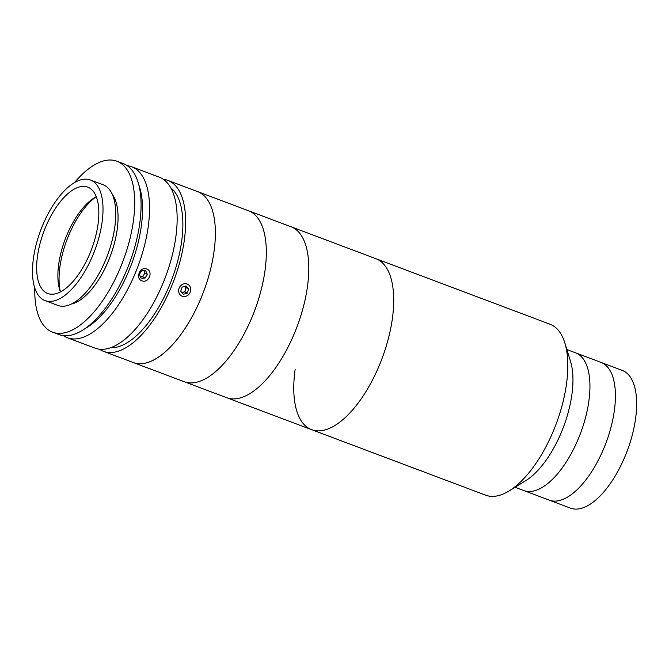 <?xml version="1.0" encoding="UTF-8"?>
<svg xmlns="http://www.w3.org/2000/svg" width="669" height="669" viewBox="0 0 669 669"><rect width="100%" height="100%" fill="white"/><g stroke="black" fill="none" stroke-linecap="round" stroke-linejoin="round"><path stroke-width="1" d="M163.403 179.325A91.327 40.876 110.6 0 1 167.844 180.396L375.911 258.711A91.327 40.876 110.6 0 1 392.352 318.804A91.327 40.876 110.6 0 1 311.57 429.649A91.327 40.876 110.6 0 1 295.129 369.556M550.01 324.231A91.327 40.876 110.6 0 1 564.837 342.921A91.327 40.876 110.6 0 1 566.451 384.332A91.327 40.876 110.6 0 1 509.134 490.912A91.327 40.876 110.6 0 1 485.669 495.177L311.57 429.649A91.327 40.876 110.6 0 0 392.352 318.804A91.327 40.876 110.6 0 0 375.911 258.711L550.01 324.231M564.837 342.921L570.557 361.503A73.565 32.932 110.6 0 1 571.853 394.861A73.565 32.932 110.6 0 1 525.692 480.71L509.134 490.912M566.886 349.561L575.599 352.839A73.565 32.932 110.6 0 1 588.845 401.249A73.565 32.932 110.6 0 1 523.768 490.544L570.473 508.131A73.565 32.932 110.6 0 0 635.55 418.836A73.565 32.932 110.6 0 0 622.304 370.425L601.08 362.431A73.565 32.932 110.6 0 1 614.318 410.841A73.565 32.932 110.6 0 1 549.249 500.136A73.565 32.932 110.6 0 0 614.318 410.841A73.565 32.932 110.6 0 0 601.08 362.431L575.599 352.839A73.565 32.932 110.6 0 1 588.845 401.249A73.565 32.932 110.6 0 1 523.768 490.544L515.055 487.266M167.844 180.396A91.327 40.876 110.6 0 1 180.304 260.224A91.327 40.876 110.6 0 1 124.024 348.741A91.327 40.876 110.6 0 1 103.503 351.342L133.231 362.523A91.327 40.876 110.6 0 0 153.753 359.93A91.327 40.876 110.6 0 0 210.033 271.413A91.327 40.876 110.6 0 0 197.572 191.585A91.327 40.876 110.6 0 1 213.486 255.132A91.327 40.876 110.6 0 1 133.231 362.523L311.57 429.649M248.525 210.76A91.327 40.876 110.6 0 1 264.439 274.315A91.327 40.876 110.6 0 1 184.184 381.706A91.327 40.876 110.6 0 0 264.966 270.861A91.327 40.876 110.6 0 0 248.525 210.76M84.871 328.671A86.251 38.61 -69.4 0 0 131.467 264.28A86.251 38.61 -69.4 0 0 138.893 185.146M127.311 165.736A91.327 40.876 110.6 0 1 131.751 166.807A91.327 40.876 110.6 0 1 144.211 246.644A91.327 40.876 110.6 0 1 87.932 335.161A91.327 40.876 110.6 0 1 67.41 337.753A91.327 40.876 110.6 0 1 63.371 335.629M146.653 269.03C153.745 271.296 148.669 283.748 141.87 280.763C134.979 278.605 140.03 266.145 146.653 269.03L147.264 269.306M141.87 280.763L141.268 280.487M131.751 166.807L159.356 177.201A91.327 40.876 110.6 0 1 171.816 257.03A91.327 40.876 110.6 0 1 115.536 345.547A91.327 40.876 110.6 0 1 95.015 348.139L67.41 337.753M170.821 187.847A86.251 38.61 110.6 0 1 176.231 266.287A86.251 38.61 110.6 0 1 124.677 344.142A86.251 38.61 110.6 0 1 110.653 347.696M103.503 351.342A91.327 40.876 110.6 0 1 99.455 349.21M45.049 300.607L57.785 305.399A64.433 28.842 -69.4 0 0 114.784 227.192A64.433 28.842 -69.4 0 0 103.185 184.786L90.449 179.994A64.433 28.842 -69.4 0 0 33.45 258.201A64.433 28.842 -69.4 0 0 45.049 300.607A64.433 28.842 -69.4 0 0 102.048 222.392A64.433 28.842 -69.4 0 0 90.449 179.994M97.992 224.508A56.823 25.439 -69.4 0 0 87.764 187.119A56.823 25.439 -69.4 0 0 37.497 256.085A56.823 25.439 -69.4 0 0 47.733 293.482A56.823 25.439 -69.4 0 0 97.992 224.508M96.277 196.694A56.823 25.439 -69.4 0 0 94.396 197.765A56.823 25.439 -69.4 0 0 58.73 264.079A56.823 25.439 -69.4 0 0 59.733 289.844A56.823 25.439 -69.4 0 0 60.444 291.893M96.244 196.711A60.887 27.253 -69.4 0 0 59.967 266.488A60.887 27.253 -69.4 0 0 60.427 291.86M34.78 288.021A91.327 40.876 -69.4 0 0 52.558 332.167L58.931 334.559A91.327 40.876 -69.4 0 0 139.712 223.714A91.327 40.876 -69.4 0 0 123.272 163.612L116.899 161.221A91.327 40.876 -69.4 0 0 74.426 182.679M52.558 332.167A91.327 40.876 -69.4 0 0 133.34 221.314A91.327 40.876 -69.4 0 0 116.899 161.221M71.198 304.102A60.887 27.253 -69.4 0 0 117.142 229.776A60.887 27.253 -69.4 0 0 112.409 194.604M140.431 276.815A3.797 3.395 118.2 0 0 140.657 276.815L142.664 276.782L143.802 274.909A3.797 3.395 118.2 0 0 143.776 270.686M147.356 274.323L145.616 270.652L141.602 270.728L139.328 274.474L141.067 278.153L145.081 278.078L147.356 274.323L144.939 273.027L143.827 270.686M140.657 276.815A3.797 3.395 118.2 0 0 143.802 274.909L144.939 273.027M142.664 276.782L145.081 278.078M181.943 292.688L184.887 291.809L185.556 289.727A3.797 3.395 118.2 0 0 185.012 286.265L188.65 288.949L186.032 285.964L182.068 287.143L180.73 291.299L183.348 294.285L187.303 293.106L188.65 288.949M178.74 291.893A6.59 5.887 118.2 0 0 185.79 296.317A6.59 5.887 118.2 0 0 190.632 288.356A6.59 5.887 118.2 0 0 183.582 283.932A6.59 5.887 118.2 0 0 178.74 291.893M184.887 291.809L187.303 293.106M181.809 292.537A3.797 3.395 118.2 0 0 185.556 289.727L186.233 287.653M290.99 226.741A91.327 40.876 110.6 0 1 307.431 286.842A91.327 40.876 110.6 0 1 226.649 397.687A91.327 40.876 110.6 0 0 307.431 286.842A91.327 40.876 110.6 0 0 290.99 226.741"/></g></svg>
